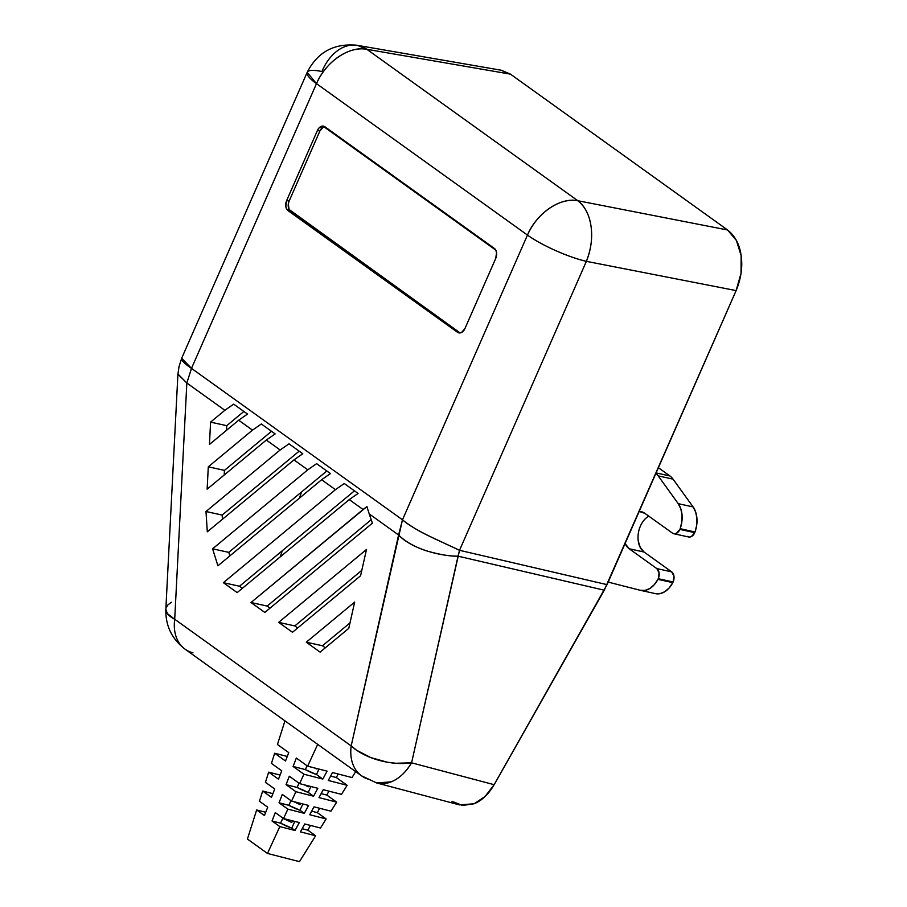 <?xml version="1.0" encoding="UTF-8"?>
<svg xmlns="http://www.w3.org/2000/svg" width="907" height="907" viewBox="0 0 907 907"><rect width="100%" height="100%" fill="white"/><g stroke="black" fill="none" stroke-linecap="round" stroke-linejoin="round"><path stroke-width="1.36" d="M369.217 513.906L398.592 534.994L351.179 745.917L174.711 619.254L186.842 383.015L224.845 410.293L210.583 422.129L209.438 444.475L238.666 420.213L252.486 430.133L208.293 466.822L207.136 489.168L266.318 440.054L280.138 449.974L205.991 511.514L207.306 531.831L293.959 459.894L307.779 469.815L212.612 548.814L217.918 565.798L321.611 479.735L335.431 489.667L223.371 582.679L237.192 592.6L349.252 499.587L363.072 509.507L251.012 602.52L264.833 612.44L372.414 523.146L369.217 513.906L398.592 534.994L402.481 519.802L191.502 368.367L186.842 383.015L224.845 410.293L233.677 404.148L247.498 414.068L238.666 420.213L252.486 430.133L261.318 423.988L275.15 433.909L266.318 440.054L280.138 449.974L288.97 443.829L302.791 453.749L293.959 459.894L307.779 469.815L316.611 463.67L330.443 473.59L321.611 479.735L335.431 489.667L344.263 483.522L358.084 493.442L349.252 499.587L363.072 509.507L366.904 506.594L369.217 513.906L366.904 506.594L251.012 602.52L267.168 606.069L270.037 608.121L267.168 606.069L251.012 602.52L264.833 612.44L372.414 523.146L369.217 513.906M360.589 575.752L366.507 549.449L278.653 622.361L292.485 632.281L360.589 575.752L292.485 632.281L278.653 622.361L366.507 549.449L360.589 575.752M354.682 602.055L306.305 642.201L320.126 652.122L348.764 628.358L354.682 602.055L348.764 628.358L320.126 652.122L306.305 642.201L322.461 645.761L325.33 647.813L322.461 645.761L349.989 622.916L322.461 645.761L306.305 642.201L354.682 602.055M243.87 411.461L226.75 425.678L226.512 430.303L226.75 425.678L210.583 422.129L209.438 444.475L238.666 420.213L247.498 414.068L233.677 404.148L224.845 410.293L210.583 422.129L226.75 425.678L243.87 411.461M271.522 431.301L224.448 470.37L224.21 474.996L224.448 470.37L208.293 466.822L207.136 489.168L266.318 440.054L275.15 433.909L261.318 423.988L252.486 430.133L208.293 466.822L224.448 470.37L271.522 431.301M299.163 451.153L222.158 515.074L222.43 519.269L222.158 515.074L205.991 511.514L207.306 531.831L293.959 459.894L302.791 453.749L288.97 443.829L280.138 449.974L205.991 511.514L222.158 515.074L299.163 451.153M326.815 470.994L228.768 552.363L229.868 555.878L228.768 552.363L212.612 548.814L228.768 552.363L326.815 470.994M354.456 490.834L239.527 586.228L242.384 588.28L239.527 586.228L223.371 582.679L239.527 586.228L354.456 490.834M371.224 519.711L267.168 606.069L371.224 519.711M294.82 625.921L297.677 627.973L294.82 625.921L278.653 622.361L294.82 625.921L361.814 570.31L294.82 625.921M500.913 70.179L510.46 74.147L727.573 229.981L736.416 240.48L741.155 255.683L741.042 273.279L736.121 290.591L604.266 590.208L494.156 784.691L485.03 796.561L474.032 803.795L462.536 805.461L452.015 801.357M369.444 779.487A46.234 32.471 -54.3 0 1 361.53 775.825L376.654 782.956L391.166 781.845C398.831 778.852 405.633 772.515 411.585 762.821A46.234 31.008 104.8 0 1 376.654 782.956L459.384 804.872L474.032 803.795C481.685 800.802 488.397 794.441 494.156 784.691L411.585 762.821L459.52 550.311L458.035 556.172L604.266 590.208L458.035 556.172L411.585 762.821L494.156 784.691L607.044 584.641L459.52 550.311L586.376 261.341L459.52 550.311L607.044 584.641L736.121 290.591L586.376 261.341L736.121 290.591C741.098 278.494 742.776 266.862 741.155 255.683C739.613 244.459 735.078 235.899 727.573 229.981L510.46 74.147L366.847 49.307L577.816 200.73L727.573 229.981L577.816 200.73A46.234 30.396 101.1 0 1 586.376 261.341A46.234 9.512 -156.3 0 1 527.466 235.072L402.481 519.802L191.502 368.367L316.486 83.648L527.466 235.072L402.481 519.802L351.179 745.917L174.711 619.254A46.234 32.471 125.7 0 0 185.062 649.163A46.234 32.471 -54.3 0 1 174.711 619.254L167.341 613.586L165.845 609.221A46.234 15.838 2.9 0 0 174.711 619.254L186.842 383.015L177.942 374.013M323.346 127.071L319.888 131.016L317.416 130.472L319.888 131.016L289.129 201.105L286.646 200.56L317.416 130.472A7.71 5.249 102.4 0 1 323.527 126.141A7.71 5.249 102.4 0 1 324.899 126.765L494.292 248.348A7.71 5.249 102.4 0 1 495.721 258.45L464.951 328.538A7.71 5.249 102.4 0 1 458.84 332.869A7.71 5.249 102.4 0 1 457.468 332.245L459.396 332.948L461.504 332.484L464.951 328.538L495.721 258.45L496.56 252.634L495.766 250.094L322.96 126.062L318.913 128.068L317.416 130.472L286.646 200.56L285.807 206.377L286.601 208.916L457.468 332.245L288.075 210.662L290.546 211.206L459.94 332.79L457.468 332.245L459.94 332.79A7.71 5.249 -77.6 0 0 460.132 332.914M361.53 775.825A46.234 32.471 -54.3 0 1 351.179 745.917A46.234 32.471 125.7 0 0 361.53 775.825L185.062 649.163A46.234 32.471 -54.3 0 0 192.976 652.825M356.644 750.259L351.179 745.917A46.234 23.707 12.7 0 0 411.585 762.821L395.679 763.263L387.21 762.175L370.691 757.56L356.644 750.259M166.162 607.645L167.988 604.833L171.344 602.248M426.041 550.708C414.567 546.876 405.418 541.638 398.592 534.994C411.098 548.452 439.521 556.229 458.035 556.172C450.099 556.41 439.442 554.585 426.041 550.708M459.52 550.311C444.101 542.771 415.553 531.275 402.481 519.802C409.59 525.595 418.807 531.185 430.111 536.559L459.52 550.311M177.931 374.206L186.842 383.015L191.502 368.367L181.661 358.276C180.958 360.17 184.234 363.548 191.502 368.367L316.486 83.648A46.234 9.512 -156.3 0 1 307.19 72.322A46.234 9.512 -156.3 0 1 321.928 71.528A46.234 32.096 99.8 0 1 357.415 45.35A46.234 32.096 99.8 0 1 366.847 49.307L510.46 74.147L501.254 70.236L357.415 45.35L366.847 49.307A46.234 32.471 125.7 0 0 316.486 83.648C325.602 61.812 349.49 45.52 366.847 49.307L577.816 200.73C560.458 196.944 536.581 213.236 527.466 235.072C541.071 245.049 569.006 257.509 586.376 261.341C591.103 249.198 592.656 237.532 591.035 226.365C589.493 215.14 585.094 206.603 577.816 200.73A46.234 32.471 -54.3 0 0 527.466 235.072L316.486 83.648L307.19 72.322L181.661 358.276L178.996 366.768L177.931 374.206M280.263 556.841L282.258 550.764L280.263 556.841M299.491 498.09L301.487 492.013L299.491 498.09M324.717 126.64A7.71 5.249 -77.6 0 0 319.888 131.016L289.129 201.105L288.301 203.984L289.072 209.46L459.94 332.79M289.129 201.105A7.71 5.249 -77.6 0 0 290.546 211.206L288.075 210.662A7.71 5.249 102.4 0 1 286.646 200.56L289.129 201.105M217.918 565.798L212.612 548.814L307.779 469.815L316.611 463.67L330.443 473.59L321.611 479.735L217.918 565.798M237.192 592.6L223.371 582.679L335.431 489.667L344.263 483.522L358.084 493.442L349.252 499.587L237.192 592.6M679.899 529.393A7.71 5.249 102.4 0 1 673.776 533.724A7.71 5.249 102.4 0 1 672.404 533.101L644.786 513.283L639.163 511.469A19.807 13.503 102.4 0 1 641.249 511.684A19.807 13.503 102.4 0 1 644.786 513.283L672.404 533.101L674.343 533.804L676.441 533.339L679.899 529.393L694.762 532.67L679.899 529.393A7.71 5.249 102.4 0 0 680.171 528.702L695.034 531.978A23.117 15.759 -77.6 0 0 693.095 506.934L673.062 479.157L658.199 475.892L678.221 503.657L680.806 508.827L682.053 515.108L681.826 521.944L680.171 528.702A7.71 5.249 102.4 0 1 679.899 529.393M673.776 533.724L688.651 536.989A7.71 5.249 -77.6 0 0 694.762 532.67L691.315 536.615L689.207 537.069L687.279 536.377M648.811 516.174A19.807 13.503 -77.6 0 0 638.256 533.826A19.807 13.503 -77.6 0 0 644.072 552.046L629.209 548.769A19.807 13.503 102.4 0 1 625.07 543.576L629.209 548.769L656.827 568.598L659.094 572.884L658.255 578.7A7.71 5.249 102.4 0 1 657.938 579.358L672.801 582.634A7.71 5.249 -77.6 0 0 673.119 581.965L658.255 578.7A7.71 5.249 102.4 0 1 657.938 579.358L654.287 584.698L649.831 588.496L644.99 590.412L640.195 590.276L611.227 582.884A23.117 15.759 102.4 0 1 608.336 581.682A23.117 15.759 102.4 0 0 611.227 582.884L640.195 590.276A23.117 15.759 102.4 0 0 640.546 590.355L655.421 593.632A23.117 15.759 -77.6 0 0 672.801 582.634L657.938 579.358A23.117 15.759 102.4 0 1 640.546 590.355M655.897 473.363A23.117 15.759 102.4 0 1 658.199 475.892L678.221 503.657L693.095 506.934L678.221 503.657A23.117 15.759 102.4 0 1 680.171 528.702L695.034 531.978A7.71 5.249 102.4 0 1 694.762 532.67A7.71 5.249 -77.6 0 0 695.034 531.978L696.701 525.21L696.916 518.373L695.68 512.092L693.095 506.934L673.062 479.157A23.117 15.759 -77.6 0 0 669.91 475.96L658.38 467.683L669.91 475.96A23.117 15.759 102.4 0 1 673.062 479.157L658.199 475.892A23.117 15.759 102.4 0 0 655.897 473.363M656.09 472.921L669.91 475.96L656.09 472.921M629.209 548.769L656.827 568.598L671.69 571.864L644.072 552.046L629.209 548.769M638.256 541.025L640.285 547.545L644.072 552.046L671.69 571.864L673.958 576.149L673.119 581.965A7.71 5.249 102.4 0 1 672.801 582.634L669.151 587.963L664.706 591.772L659.865 593.688L655.069 593.552A23.117 15.759 -77.6 0 0 655.421 593.632M656.827 568.598A7.71 5.249 102.4 0 1 658.255 578.7L673.119 581.965A7.71 5.249 -77.6 0 0 671.69 571.864L656.827 568.598M291.737 822.547L292.519 820.835L291.737 822.547A14.829 2.789 -155.2 0 0 282.769 818.409L286.159 819.803M299.99 804.679L300.58 803.387L299.99 804.679A14.829 2.789 -155.2 0 0 293.653 801.618L294.412 801.947M308.233 786.811L308.641 785.938L308.233 786.811A14.829 2.789 -155.2 0 0 304.321 784.838M316.486 768.955L316.486 768.955A14.829 2.789 -155.2 0 0 314.593 767.957M332.529 772.56L351.995 777.548L355.691 771.63L351.995 777.548L332.529 772.56L328.255 780.462L332.529 772.56M317.688 744.352L307.643 766.177L327.098 771.165L322.824 779.068L303.936 774.227L299.605 783.625L317.835 788.296L313.561 796.21L295.897 791.686L291.578 801.085L308.573 805.439L304.287 813.352L287.87 809.135L283.54 818.533L299.299 822.581L295.024 830.483L279.832 826.594L267.474 853.442L299.48 861.65L315.636 835.766L300.455 831.878L304.729 823.964L320.488 828.012L326.146 818.953L309.718 814.735L313.992 806.833L330.987 811.187L336.644 802.128L318.981 797.604L323.266 789.691L341.486 794.362L347.143 785.315L328.255 780.462L347.143 785.315L341.486 794.362L323.266 789.691L318.981 797.604L336.644 802.128L330.987 811.187L313.992 806.833L309.718 814.735L326.146 818.953L320.488 828.012L304.729 823.964L300.455 831.878L315.636 835.766L299.48 861.65L267.474 853.442L279.832 826.594L272.032 820.994L275.275 812.604L283.54 818.533L287.87 809.135L279.05 802.808L282.292 794.419L291.578 801.085L295.897 791.686L286.068 784.634L289.31 776.233L299.605 783.625L303.936 774.227L293.097 766.449L296.328 758.059L307.643 766.177L317.688 744.352M338.209 774.011L336.304 777.526L347.143 785.315L336.304 777.526L330.624 776.075L336.304 777.526L338.209 774.011M328.935 791.153L326.815 795.076L336.644 802.128L326.815 795.076L321.135 793.625L326.815 795.076L328.935 791.153M319.672 808.284L317.325 812.627L326.146 818.953L317.325 812.627L311.645 811.164L317.325 812.627L319.672 808.284M310.409 825.427L307.847 830.177L315.636 835.766L307.847 830.177L302.156 828.715L307.847 830.177L310.409 825.427M277.44 744.5L288.755 752.617L285.512 761.007L274.674 753.229L271.442 763.411L281.737 770.803L278.494 779.192L268.665 772.14L265.434 782.322L274.719 788.977L271.476 797.366L262.667 791.04L259.425 801.232L267.701 807.162L264.459 815.552L256.658 809.951L247.418 839.043L267.474 853.442L247.418 839.043L256.658 809.951L265.717 812.275L256.658 809.951L264.459 815.552L267.701 807.162L259.425 801.232L262.667 791.04L272.905 793.67L262.667 791.04L271.476 797.366L274.719 788.977L265.434 782.322L268.665 772.14L280.093 775.066L268.665 772.14L278.494 779.192L281.737 770.803L271.442 763.411L274.674 753.229L287.27 756.461L274.674 753.229L285.512 761.007L288.755 752.617L277.44 744.5L284.957 720.861L277.44 744.5M299.299 822.581L295.024 830.483L291.725 828.114L294.809 821.425L291.725 828.114L280.569 823.182L272.032 820.994L275.275 812.604L283.54 818.533L299.299 822.581M282.916 818.091L280.569 823.182L272.032 820.994L279.832 826.594L295.024 830.483L291.725 828.114A14.829 2.789 -155.2 0 1 280.569 823.182L282.916 818.091M308.573 805.439L304.287 813.352L299.979 810.246L302.87 803.976L299.979 810.246L288.823 805.314L279.05 802.808L282.292 794.419L291.578 801.085L308.573 805.439M290.977 800.654L288.823 805.314L279.05 802.808L287.87 809.135L304.287 813.352L299.979 810.246A14.829 2.789 -155.2 0 1 288.823 805.314L290.977 800.654M317.835 788.296L313.561 796.21L308.233 792.389L310.931 786.528L308.233 792.389L297.077 787.446L286.068 784.634L289.31 776.233L299.605 783.625L317.835 788.296M299.027 783.217L297.077 787.446L286.068 784.634L295.897 791.686L313.561 796.21L308.233 792.389A14.829 2.789 -155.2 0 1 297.077 787.446L299.027 783.217M327.098 771.165L322.824 779.068L316.486 774.521L318.992 769.079L316.486 774.521L305.33 769.589L293.097 766.449L296.328 758.059L307.643 766.177L327.098 771.165M307.088 765.78L305.33 769.589L293.097 766.449L303.936 774.227L322.824 779.068L316.486 774.521A14.829 2.789 -155.2 0 1 305.33 769.589L307.088 765.78M177.908 374.319L165.845 609.232C165.437 625.705 171.842 639.016 185.062 649.163M307.19 72.322C317.643 51.914 334.388 42.924 357.415 45.35"/></g></svg>
